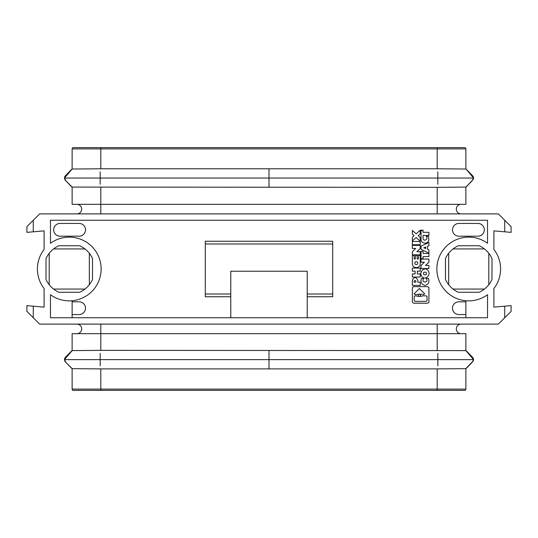 <?xml version="1.0" encoding="UTF-8"?>
<svg xmlns="http://www.w3.org/2000/svg" width="538" height="538" viewBox="0 0 538 538"><rect width="100%" height="100%" fill="white"/><g stroke="black" fill="none" stroke-linecap="round" stroke-linejoin="round"><path stroke-width="0.81" d="M33.269 231.811L33.269 220.264L26.9 226.632L26.9 232.369L44.103 230.863L44.103 249.471A31.856 31.856 0 0 0 44.103 288.529L44.103 307.137L26.9 305.631L26.9 311.368L39.644 324.111L498.356 324.111L511.1 311.368L511.1 305.631L493.897 307.137L493.897 288.529A31.856 31.856 0 0 0 493.897 249.471L493.897 230.863L504.731 231.811L504.731 220.264L511.1 226.632L511.1 232.369L504.731 231.811M72.132 350.615L72.132 333.668L100.801 333.668L100.801 350.352L465.834 350.601L473.575 359.626L437.831 359.626L437.831 365.84M428.914 256.586L423.056 256.586L423.056 258.704L421.025 258.704L421.025 251.34L423.056 251.34L423.056 253.465L428.914 253.465L428.914 256.586M412.35 302.067L413.446 303.197L427.818 303.197L428.914 302.067L428.914 287.79L427.818 286.66L413.446 286.66L412.35 287.79L412.35 302.067M416.567 295.846L415.006 295.846L414.186 296.687L414.186 300.52L415.006 301.361L426.257 301.361L427.071 300.52L427.071 296.687L426.257 295.846L422.296 295.846L421.57 296.317L417.3 296.317L416.567 295.846M419.432 296.478C420.978 295.651 420.978 294.831 419.432 294.004C417.891 294.831 417.891 295.651 419.432 296.478M421.563 294.151L423.803 294.622L424.616 293.761L419.378 288.502L414.193 293.809L415.006 294.622L421.563 294.151M465.868 169.04L465.868 148.905A1.271 1.271 0 0 0 464.59 147.634A1.271 1.271 0 0 1 465.868 148.905A1.271 1.271 0 0 0 464.59 147.634L73.41 147.634A1.271 1.271 0 0 0 72.132 148.905L72.132 169.04M418.436 255.456L420.239 255.456L420.239 263.62C420.481 268.872 412.101 268.872 412.35 263.62L412.35 255.456L414.152 255.456L414.152 258.953L415.39 258.953L415.39 255.456L417.192 255.456L417.192 258.953L418.436 258.953L418.436 255.456M428.867 239.8L428.463 236.303L426.21 236.303C429.062 239.04 423.433 242.234 423.056 238.314L423.056 235.429L428.914 235.429L428.914 232.308L423.056 232.308L423.056 230.183L421.025 230.183L421.025 239.168C420.77 244.017 428.382 244.635 428.867 239.8M464.59 390.366A1.271 1.271 0 0 0 465.868 389.095A1.271 1.271 0 0 1 464.59 390.366L437.199 390.366L437.199 389.095L465.868 389.095L465.868 368.644M420.239 271.186L417.306 271.186L417.306 273.929L420.239 273.929L420.239 277.05L412.35 277.05L412.35 273.929L415.107 273.929L415.107 271.186L412.35 271.186L412.35 268.065L420.239 268.065L420.239 271.186M425.531 265.442L428.914 265.442L428.914 268.563L421.025 268.563L421.025 265.442L424.408 262.201L421.025 262.201L421.025 259.081L428.914 259.081L428.914 262.201L425.531 265.442M416.156 233.842L420.239 230.183L420.239 233.855L418.201 235.678L420.239 237.5L420.239 241.165L416.156 237.514L412.35 240.916L412.35 237.251L414.105 235.678L412.35 234.104L412.35 230.432L416.156 233.842M72.132 317.736L72.132 300.729M427.515 249.262L428.914 249.814L428.914 253.062L421.025 249.403L421.025 246.162L428.914 242.504L428.914 245.745L427.515 246.303L427.515 249.262M412.35 248.469L412.35 245.348L420.239 245.348L420.239 248.469L416.856 251.717L420.239 251.717L420.239 254.837L412.35 254.837L412.35 251.717L415.726 248.469L412.35 248.469M72.132 148.905L100.801 148.905L100.801 168.777L437.831 168.777L465.834 169.026L466.365 169.376L473.575 178.051L472.034 180.929L465.834 187.083L437.831 187.332L72.166 187.083L65.966 180.929L64.425 178.051L100.169 178.051L100.169 171.844M72.132 187.069L72.132 204.332L465.868 204.332L465.868 187.069M33.269 220.264L39.644 213.889L498.356 213.889L504.731 220.264M421.476 278.422C420.286 282.067 421.449 284.4 424.966 285.416C428.477 284.434 429.647 282.107 428.463 278.422L426.21 278.422C429.66 283.163 420.306 283.19 423.729 278.422L421.476 278.422M60.027 236.189L79.14 236.189A6.369 6.369 0 0 0 85.515 229.82A6.369 6.369 0 0 0 79.14 223.445L60.027 223.445A6.369 6.369 0 0 0 53.659 229.82A6.369 6.369 0 0 0 60.027 236.189M50.471 294.723L50.471 317.736L487.529 317.736L487.529 294.723A31.856 31.856 0 0 1 445.081 247.662A31.856 31.856 0 0 1 487.529 243.277L487.529 220.264L50.471 220.264L50.471 243.277A31.856 31.856 0 0 1 92.919 290.338A31.856 31.856 0 0 1 50.471 294.723M461.086 213.889A4.781 4.781 0 0 1 456.311 209.114A4.781 4.781 0 0 1 461.086 204.332A4.781 4.781 0 0 0 456.311 209.114A4.781 4.781 0 0 0 461.086 213.889M72.132 368.644L72.132 389.095A1.271 1.271 0 0 0 73.41 390.366A1.271 1.271 0 0 1 72.132 389.095L437.199 389.095L437.199 368.9L465.834 368.658L473.326 360.863L473.575 359.626L472.034 362.504L466.365 368.301M420.239 244.723L412.35 244.723L412.35 241.481L420.239 241.481L420.239 244.723M428.181 270.782C425.107 265.866 418.537 271.932 421.705 276.135C424.778 281.206 431.429 275.046 428.181 270.782M76.914 324.111A4.781 4.781 0 0 1 81.689 328.886A4.781 4.781 0 0 1 76.914 333.668A4.781 4.781 0 0 0 81.689 328.886A4.781 4.781 0 0 0 76.914 324.111M100.801 350.352L72.166 350.601L64.425 359.626L65.966 362.504L72.166 368.658L100.801 368.9L100.801 390.366L73.41 390.366M64.728 358.268L64.425 359.626L100.169 359.626L100.169 365.84M417.636 262.188C415.43 261.233 414.536 261.871 414.953 264.097C417.152 265.039 418.039 264.407 417.636 262.188M437.199 324.111L437.199 333.668L100.801 333.668L100.801 324.111M465.868 350.615L465.868 333.668L437.199 333.668L437.199 350.352M100.801 390.366L437.199 390.366M72.132 314.555L79.14 314.555A6.369 6.369 0 0 0 85.515 308.18A6.369 6.369 0 0 0 79.14 301.811L72.132 301.811M415.887 282.168L415.887 281.354C415.275 280.143 414.67 280.143 414.058 281.354L414.058 282.168L415.887 282.168M100.801 368.9L437.199 368.9M79.691 292.255L58.844 292.255A25.481 25.481 0 0 1 46.012 279.424L46.012 258.576A25.481 25.481 0 0 1 58.844 245.745L79.691 245.745A25.481 25.481 0 0 1 92.523 258.576L92.523 279.424A25.481 25.481 0 0 1 79.691 292.255M53.558 289.067L84.977 289.067M465.868 317.736L465.868 300.729M100.801 168.777L72.166 169.026L64.425 178.051L64.916 179.759M420.239 282.168L420.239 285.416L412.35 285.416L412.35 280.237C414.166 276.606 415.982 276.606 417.797 280.237L417.797 282.168L420.239 282.168M458.86 236.189A6.369 6.369 0 0 1 452.485 229.82A6.369 6.369 0 0 1 458.86 223.445L477.973 223.445A6.369 6.369 0 0 1 484.341 229.82A6.369 6.369 0 0 1 477.973 236.189L458.86 236.189M465.868 314.555L458.86 314.555A6.369 6.369 0 0 1 452.485 308.18A6.369 6.369 0 0 1 458.86 301.811L465.868 301.811M479.156 292.255A25.481 25.481 0 0 0 491.988 279.424L491.988 258.576A25.481 25.481 0 0 0 479.156 245.745L458.309 245.745A25.481 25.481 0 0 0 445.477 258.576L445.477 279.424A25.481 25.481 0 0 0 458.309 292.255L479.156 292.255M89.335 284.71L89.335 253.29M230.775 294.017L230.775 296.747L205.287 296.747L205.287 294.017L230.775 294.017L230.775 271.233L307.225 271.233L307.225 294.017L332.713 294.017L332.713 243.983L205.287 243.983L205.287 241.253L332.713 241.253L332.713 243.983M84.977 248.933L53.558 248.933M49.2 253.29L49.2 284.71M230.775 317.736L230.775 296.747M332.713 294.017L332.713 296.747L307.225 296.747L307.225 317.736M426.103 272.356C423.756 271.757 423.002 272.517 423.85 274.642C426.19 275.227 426.943 274.467 426.103 272.356M423.056 230.432L421.025 230.432M76.914 213.889A4.781 4.781 0 0 0 81.689 209.114A4.781 4.781 0 0 0 76.914 204.332A4.781 4.781 0 0 1 81.689 209.114A4.781 4.781 0 0 1 76.914 213.889M84.237 147.634L90.613 147.634M425.76 248.569L425.76 246.996L423.776 247.783L425.76 248.569M453.023 289.067L484.442 289.067M461.086 324.111A4.781 4.781 0 0 0 456.311 328.886A4.781 4.781 0 0 0 461.086 333.668A4.781 4.781 0 0 1 456.311 328.886A4.781 4.781 0 0 1 461.086 324.111A4.781 4.781 0 0 0 456.311 328.886A4.781 4.781 0 0 0 461.086 333.668A4.781 4.781 0 0 1 456.311 328.886A4.781 4.781 0 0 1 461.086 324.111M307.225 296.747L307.225 294.017M205.287 294.017L205.287 243.983M447.387 147.634L441.019 147.634M488.8 284.71L488.8 253.29M448.665 253.29L448.665 284.71M484.442 248.933L453.023 248.933M466.507 186.612L465.868 187.258L466.5 186.612M466.365 186.726L473.326 179.288L473.575 178.051L437.831 178.051L437.831 184.265M465.868 148.905L437.199 148.905L437.199 147.634M100.801 187.325L100.801 213.889M437.199 213.889L437.199 187.325M504.731 317.736L504.731 306.189M33.269 317.736L33.269 306.189M269 350.352L269 359.626L100.169 359.626L100.169 353.419M269 368.9L269 359.626L437.831 359.626L437.831 353.419M437.199 168.777L437.199 148.905L100.801 148.905L100.801 147.634M269 168.777L269 178.051L100.169 178.051L100.169 184.265M269 187.325L269 178.051L437.831 178.051L437.831 171.844M71.628 350.951L65.327 357.407L64.425 359.626L65.333 361.859L71.628 368.301M71.029 351.536L65.293 357.44M467.838 352.43L466.964 351.536M70.162 366.822L71.029 367.716M473.575 359.559L472.667 357.4L466.365 350.951M64.425 359.626L64.916 361.334M65.313 361.832L70.935 367.622M65.313 180.257L65.69 180.647M65.697 180.654L66.961 181.952M67.028 182.026L71.628 186.726M473.548 359.243L473.158 358.059M71.628 169.376L65.327 175.832L64.425 178.051L65.333 180.284L71.366 186.484M71.029 169.961L65.293 175.865M64.728 176.693L64.425 178.051M466.971 367.716L467.838 366.822M466.971 186.141L467.838 185.247M473.575 177.984L472.667 175.825L466.365 169.376M467.838 170.855L466.964 169.961M473.548 177.668L473.158 176.484"/></g></svg>
